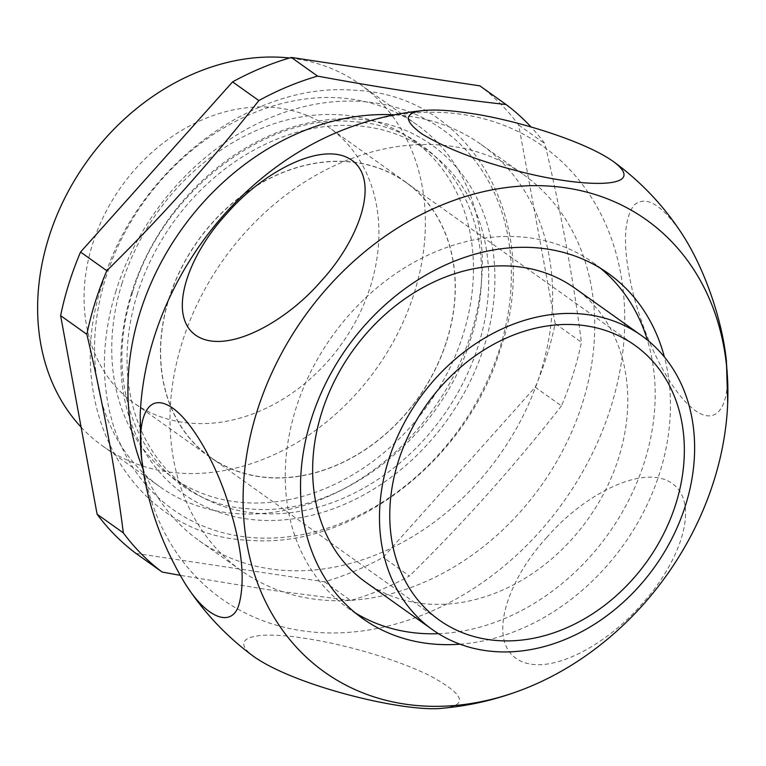 <?xml version="1.0" encoding="UTF-8"?>
<svg xmlns="http://www.w3.org/2000/svg" width="766" height="766" viewBox="0 0 766 766"><rect width="100%" height="100%" fill="white"/><g stroke="black" fill="none" stroke-linecap="round" stroke-linejoin="round"><path stroke-width="0.57" stroke-dasharray="3.83 2.87" d="M92.504 244.306A168.798 135.343 -54.6 0 1 329.361 127.731A168.798 135.343 -54.6 0 1 370.485 286.216A168.798 135.343 -54.6 0 1 133.638 402.801A168.798 135.343 -54.6 0 1 92.504 244.306M81.1 427.122A221.977 177.98 125.4 0 0 102.797 446.138A221.977 177.98 125.4 0 0 414.282 292.823A221.977 177.98 125.4 0 0 360.192 84.394A221.977 177.98 125.4 0 0 289.443 57.996M131.57 293.033A214.135 171.689 125.4 0 0 245.493 518.726A214.135 171.689 125.4 0 0 484.208 346.203A214.135 171.689 125.4 0 0 370.284 120.511A214.135 171.689 125.4 0 0 131.57 293.033M137.382 293.914A207.079 166.031 125.4 0 0 187.833 488.344A207.079 166.031 125.4 0 0 478.396 345.322A207.079 166.031 125.4 0 0 427.945 150.892A207.079 166.031 125.4 0 0 137.382 293.914M365.621 582.122A180.412 144.65 125.4 0 0 618.765 457.522A180.412 144.65 125.4 0 0 574.806 288.131M460.012 644.187A211.789 169.803 125.4 0 0 659.88 472.287A211.789 169.803 125.4 0 0 664.381 356.966M140.159 415.718A277.541 222.523 125.4 0 0 336.437 632.927A277.541 222.523 125.4 0 0 610.895 407.072A277.541 222.523 125.4 0 0 343.695 129.665M443.188 708.186C468.936 705.17 464.225 694.207 429.056 675.277C393.284 657.879 341.54 643.718 304.408 638.25C258.544 630.858 226.219 636.402 254.082 656.768M546.905 537.33C508.978 578.004 486.592 638.873 516.868 658.961C546.541 678.408 606.011 645.709 641.401 604.556C678.504 564.59 700.976 505.503 673.046 484.064C644.321 462.291 582.888 495.305 546.905 537.33M600.448 268.263A211.789 169.803 125.4 0 0 592.999 262.566A211.789 169.803 125.4 0 0 295.829 408.833A211.789 169.803 125.4 0 0 347.429 607.687A211.789 169.803 125.4 0 0 355.261 612.857M438.458 633.673A211.789 169.803 125.4 0 0 644.599 461.419A211.789 169.803 125.4 0 0 647.385 340.047M182.145 342.431A243.157 194.957 125.4 0 0 241.395 570.737A243.157 194.957 125.4 0 0 582.581 402.801A243.157 194.957 125.4 0 0 523.341 174.495A243.157 194.957 125.4 0 0 182.145 342.431M142.84 468.581A243.157 194.957 125.4 0 0 199.304 540.786A243.157 194.957 125.4 0 0 540.499 372.851A243.157 194.957 125.4 0 0 481.249 144.544A243.157 194.957 125.4 0 0 394.222 114.843M135.917 553.378L324.439 581.806A290.228 232.692 125.4 0 0 383.192 557.351L535.223 387.203L561.478 405.875A290.228 232.692 125.4 0 0 573.102 374.325A290.228 232.692 125.4 0 0 581.404 342.268C573.313 278.968 561.152 212.785 544.923 143.692A290.228 232.692 125.4 0 0 531.01 126.936M535.223 387.203A290.228 232.692 125.4 0 0 555.159 323.597L581.404 342.268M116.068 290.697A232.96 186.78 125.4 0 0 240.007 536.229A232.96 186.78 125.4 0 0 499.71 348.54A232.96 186.78 125.4 0 0 375.771 103.008A232.96 186.78 125.4 0 0 116.068 290.697M555.159 323.597L518.678 125.021A290.228 232.692 125.4 0 0 479.861 85.859M122.1 283.047A207.079 166.031 125.4 0 0 172.551 477.477A207.079 166.031 125.4 0 0 463.114 334.455A207.079 166.031 125.4 0 0 412.663 140.025A207.079 166.031 125.4 0 0 122.1 283.047M105.641 278.211A221.977 177.98 -54.6 0 1 417.116 124.896A221.977 177.98 -54.6 0 1 471.195 333.325A221.977 177.98 -54.6 0 1 159.721 486.64A221.977 177.98 -54.6 0 1 105.641 278.211M446.75 340.554A168.644 135.218 125.4 0 0 405.664 182.212A168.644 135.218 125.4 0 0 169.027 298.683A168.644 135.218 125.4 0 0 210.114 457.024A168.644 135.218 125.4 0 0 446.75 340.554M324.439 581.806L350.684 600.477A290.228 232.692 125.4 0 0 409.437 576.032L383.192 557.351M518.678 125.021L544.923 143.692M561.478 405.875C514.857 465.489 464.186 522.211 409.437 576.032M350.684 600.477L271.25 590.193L180.029 575.295M682.985 235.373C662.264 204.666 645.92 194.621 633.951 205.24C624.568 218.205 622.978 241.386 629.183 274.764C636.785 318.685 661.288 379.046 688.854 405.176C717.378 432.493 731.741 403.902 726.417 361.045M446.875 340.573A168.798 135.343 125.4 0 0 405.75 182.088A168.798 135.343 125.4 0 0 168.893 298.663A168.798 135.343 125.4 0 0 210.028 457.158A168.798 135.343 125.4 0 0 446.875 340.573M199.304 540.786L241.395 570.737M172.551 477.477L187.833 488.344M360.192 84.394L417.116 124.896M347.429 607.687L362.711 618.555M405.664 182.212L634.832 345.275M102.73 282.826C59.719 407.052 132.499 536.928 250.109 540.317C352.982 548.954 467.93 459.638 500.82 347.716C543.831 223.49 471.052 93.615 353.442 90.235C250.568 81.589 135.63 170.904 102.73 282.826M405.75 182.088L329.361 127.731M412.663 140.025L427.945 150.892M592.999 262.566L608.281 273.433M102.797 446.138L159.721 486.64M481.249 144.544L523.341 174.495M210.028 457.158L133.638 402.801M132.671 292.21C96.794 400.541 154.742 504.267 249.352 508.806C336.379 518.505 441.829 438.726 470.879 338.333C506.757 230.001 448.809 126.275 354.198 121.737C267.171 112.037 161.722 191.816 132.671 292.21M210.114 457.024L439.282 620.096"/><path stroke-width="1.15" d="M289.443 57.996A221.977 177.98 125.4 0 0 48.718 237.709A221.977 177.98 125.4 0 0 81.1 427.122M388.506 460.289A180.412 144.65 125.4 0 0 432.464 629.681A180.412 144.65 125.4 0 0 685.608 505.081A180.412 144.65 125.4 0 0 641.649 335.69A180.412 144.65 125.4 0 0 388.506 460.289M398.196 461.745A168.644 135.218 125.4 0 0 439.282 620.096A168.644 135.218 125.4 0 0 675.918 503.616A168.644 135.218 125.4 0 0 634.832 345.275A168.644 135.218 125.4 0 0 398.196 461.745M641.649 335.69L574.806 288.131A180.412 144.65 125.4 0 0 321.663 412.73A180.412 144.65 125.4 0 0 365.621 582.122L432.464 629.681M664.381 356.966A211.789 169.803 125.4 0 0 608.281 273.433A211.789 169.803 125.4 0 0 311.111 419.701A211.789 169.803 125.4 0 0 362.711 618.555A211.789 169.803 125.4 0 0 460.012 644.187M256.964 411.543A277.541 222.523 125.4 0 0 524.164 688.95A277.541 222.523 125.4 0 0 714.017 480.445A277.541 222.523 125.4 0 0 727.7 402.897A277.541 222.523 125.4 0 0 531.422 185.688A277.541 222.523 125.4 0 0 256.964 411.543M144.18 476.605L141.442 457.561C137.487 421.989 145.645 394.997 166.662 404.649C187.804 413.707 214.241 459.428 227.454 500.725C241.692 544.645 245.589 579.019 239.145 603.867C232.759 627.814 207.634 620.077 184.874 583.232C164.489 549.193 150.921 513.651 144.18 476.605M424.67 110.428C436.103 109.49 450.868 110.39 468.964 113.129C513.766 119.352 585.147 141.03 613.777 161.846C649.788 189.058 584.41 188.752 516.313 170.626C477.687 160.716 446.252 148.499 422.018 133.973C403.05 120.195 403.941 112.343 424.67 110.428C396.826 113.023 369.834 119.439 343.695 129.665A277.541 222.523 125.4 0 0 153.842 338.16A277.541 222.523 125.4 0 0 140.159 415.718L141.442 457.561M184.874 583.232C203.392 612.044 226.458 636.556 254.082 656.768C296.921 686.7 406.277 712.859 443.188 708.186C471.033 705.591 498.024 699.176 524.164 688.95M355.261 612.857A211.789 169.803 125.4 0 0 438.458 633.673M647.385 340.047A211.789 169.803 125.4 0 0 600.448 268.263M394.222 114.843A243.157 194.957 125.4 0 0 140.063 312.48A243.157 194.957 125.4 0 0 142.84 468.581M531.01 126.936A290.228 232.692 125.4 0 0 506.106 104.54C447.334 97.952 384.494 88.483 317.584 76.112A290.228 232.692 125.4 0 0 258.831 100.566C212.22 160.171 161.54 216.893 106.8 270.714A290.228 232.692 125.4 0 0 95.166 302.273A290.228 232.692 125.4 0 0 86.864 334.321L60.619 315.649L97.1 514.225A290.228 232.692 125.4 0 0 135.917 553.378L162.162 572.058A290.228 232.692 125.4 0 1 123.345 532.897C115.254 469.596 103.094 403.414 86.864 334.321M506.106 104.54L479.861 85.859L291.339 57.44A290.228 232.692 125.4 0 0 232.586 81.885L80.554 252.043A290.228 232.692 125.4 0 0 60.619 315.649M80.554 252.043L106.8 270.714M97.1 514.225L123.345 532.897M232.586 81.885L258.831 100.566M291.339 57.44L317.584 76.112M180.029 575.295L162.162 572.058M727.7 402.897L726.417 361.045C722.711 323.645 706.712 272.629 682.985 235.373C664.467 206.571 641.401 182.059 613.777 161.846M226.468 214.049C262.47 171.996 323.97 138.972 352.666 160.841C380.51 182.318 358.028 241.338 320.954 281.285C285.546 322.467 226.008 355.175 196.364 335.652C166.174 315.506 188.57 254.705 226.468 214.049"/></g></svg>
